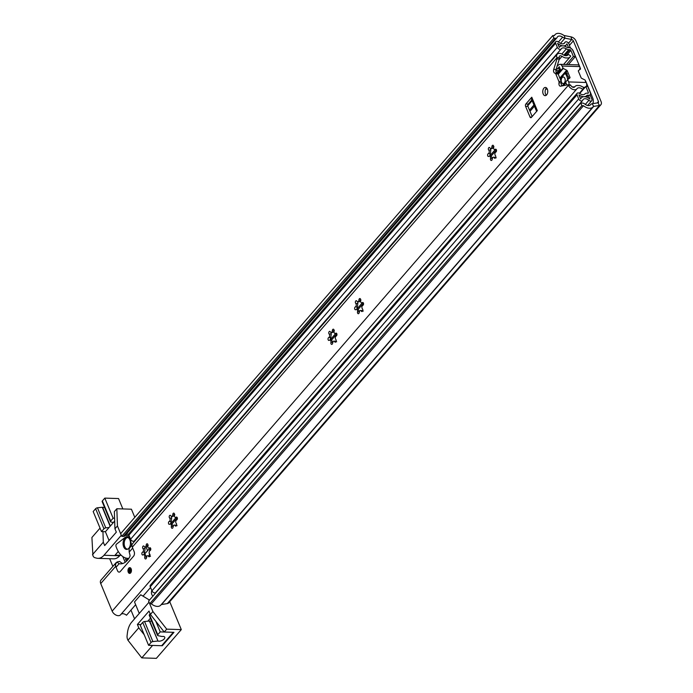 <?xml version="1.0" encoding="UTF-8"?>
<svg xmlns="http://www.w3.org/2000/svg" width="693" height="693" viewBox="0 0 693 693"><rect width="100%" height="100%" fill="white"/><g stroke="black" fill="none" stroke-linecap="round" stroke-linejoin="round"><path stroke-width="1.04" d="M580.751 102.988L148.579 601.126L149.688 603.802L581.86 105.665L580.751 102.988L582.406 103.049A3.292 2.096 -139.1 0 1 584.814 104.063A4.938 3.144 40.9 0 0 590.479 104.816A4.938 3.144 40.9 0 0 590.609 104.652A4.938 3.144 -139.1 0 1 590.739 104.478A4.938 3.144 -139.1 0 1 592.151 103.742L597.938 102.815A1.646 1.048 40.9 0 0 598.405 102.564A1.646 1.048 40.9 0 0 598.475 101.533L573.345 40.861A1.646 1.048 40.9 0 0 571.716 39.501L564.994 38.176A4.938 3.144 -139.1 0 1 562.647 37.145A4.938 3.144 40.9 0 0 557.527 36.807A4.938 3.144 40.9 0 0 557.181 37.37A3.292 2.096 -139.1 0 1 556.955 37.743A3.292 2.096 -139.1 0 1 555.578 38.262L553.915 38.202L121.751 536.339L120.643 533.662L552.806 35.534L553.915 38.202M579.565 69.213A1.646 0.996 -88.2 0 0 579.842 66.918L573.189 50.866A4.938 2.997 -88.2 0 0 572.141 49.342L572.149 49.342M592.836 103.629A4.938 2.997 -88.2 0 0 592.81 98.224L586.157 82.172A1.646 0.996 -88.2 0 0 585.377 81.488M581.86 105.665L583.515 105.717A8.229 5.249 40.9 0 0 592.965 106.973A8.229 5.249 40.9 0 0 593.182 106.696A1.646 1.048 -139.1 0 1 593.225 106.635A1.646 1.048 -139.1 0 1 593.702 106.393L599.48 105.466A4.938 3.144 40.9 0 0 600.892 104.721A4.938 3.144 40.9 0 0 601.091 101.611L575.961 40.939A4.938 3.144 40.9 0 0 571.075 36.885L564.362 35.56A1.646 1.048 -139.1 0 1 563.574 35.213A8.229 5.249 40.9 0 0 555.041 34.65A8.229 5.249 40.9 0 0 554.469 35.586L552.806 35.534M125.017 535.498A3.292 2.096 -139.1 0 1 124.783 535.871A3.292 2.096 -139.1 0 1 123.406 536.391L121.751 536.339M128.716 534.398A4.938 3.144 40.9 0 0 126.039 534.424M149.688 603.802L151.351 603.854A8.229 5.249 40.9 0 0 160.802 605.11L592.965 106.973M583.515 105.717L151.351 603.854M161.192 604.651A1.646 1.048 -139.1 0 1 161.53 604.521L167.316 603.594A4.938 3.144 40.9 0 0 168.728 602.858L600.892 104.721M556.644 72.921L560.152 68.867M561.547 82.224A3.292 1.992 91.8 0 1 561.469 78.777A3.292 1.992 91.8 0 1 563.314 77.018A3.292 1.992 91.8 0 1 564.864 78.396A3.292 1.992 91.8 0 1 564.942 81.843A3.292 1.992 91.8 0 1 563.097 83.602A3.292 1.992 91.8 0 1 561.547 82.224M568.026 79.045A0.823 0.502 91.8 0 1 567.446 78.508A8.723 5.293 -88.2 0 0 565.722 74.333A0.823 0.502 91.8 0 1 565.618 73.233L565.731 72.956A0.823 0.502 91.8 0 1 566.458 72.739A10.698 6.488 91.8 0 1 567.082 73.64A0.823 0.502 91.8 0 1 567.212 74.342A1.646 0.996 91.8 0 0 567.359 75.52A1.646 0.996 91.8 0 0 567.974 76.178A0.823 0.502 91.8 0 1 568.312 76.628A10.698 6.488 91.8 0 1 568.606 77.911A0.823 0.502 91.8 0 1 568.225 78.967L568.026 79.045M562.569 85.819L567.784 79.522L569.88 77.928A0.823 0.528 -139.1 0 0 569.967 77.365L567.246 70.807L560.187 78.95M586.477 86.486A4.115 2.495 -88.2 0 0 586.287 82.493L585.083 80.05L581.644 78.309A0.823 0.528 -139.1 0 1 581.089 77.72L578.369 71.162A0.823 0.528 -139.1 0 1 578.456 70.599L580.552 69.005L579.712 66.606A4.115 2.495 -88.2 0 0 577.763 64.882L560.1 64.319A4.115 2.495 -88.2 0 0 559.303 64.51A12.838 7.788 -88.2 0 0 557.596 65.757A1.646 0.996 91.8 0 1 557.146 65.991M559.84 78.11L566.692 70.218L563.253 68.477L558.246 74.255M579.712 66.606L562.049 66.034L563.253 68.477M566.692 70.218A0.823 0.528 -139.1 0 1 567.246 70.807M567.766 79.834L568.632 81.921L586.287 82.493M569.014 84.858A4.115 2.495 -88.2 0 0 568.632 81.921M563.444 85.646L565.921 82.796L566.831 84.988M562.049 66.034A4.115 2.495 -88.2 0 0 560.1 64.319M556.107 69.335A1.646 0.996 91.8 0 1 556.167 69.335A1.646 0.996 91.8 0 1 556.219 69.335A3.292 1.992 91.8 0 0 556.332 69.343A3.292 1.992 91.8 0 0 557.544 68.728L559.268 66.745L560.602 69.958L557.648 73.354M169.482 601.1L181.297 629.608L156.358 658.35L141.779 657.882L127.962 640.28L138.773 627.823L144.239 634.788M127.962 640.28L127.547 639.267A4.938 2.997 91.8 0 1 127.096 635.585L127.434 632.848A16.459 9.979 91.8 0 1 131.687 622.158L149.021 602.174L152.902 611.538L166.718 629.149L181.297 629.608M102.945 531.635L103.309 542.212L104.686 545.556L116.329 532.137L114.943 528.794L117.438 525.926L121.31 535.291L103.976 555.266A16.459 9.979 91.8 0 1 97.912 558.341L113.609 558.844A16.459 9.979 -88.2 0 0 119.672 555.769L120.097 555.284M97.912 558.341A16.459 9.979 91.8 0 1 96.474 558.125L94.828 557.674A4.938 2.997 91.8 0 1 92.923 555.673L91.909 537.482L100.043 528.109M114.943 528.794L114.354 511.616L116.84 508.74L131.419 509.208L134.797 517.35M152.902 611.538L150.407 614.414L149.021 611.07L137.387 624.48L138.773 627.823M129.037 535.533L125.19 535.412M103.309 542.212L92.498 554.66M117.438 525.926L116.84 508.74M150.407 614.414L164.224 632.016L166.718 629.149M137.387 624.48L140.835 624.592M141.779 657.882L152.59 645.426L161.668 645.72L173.311 632.311L164.224 632.016M134.572 618.832L130.96 610.109M112.855 566.406L109.667 558.714M102.365 500.935L110.681 520.997A1.646 0.78 157.5 0 0 110.464 521.673L102.148 501.602A1.646 0.78 -22.5 0 1 102.365 500.935L104.808 498.111L118.546 498.553L122.852 508.939M110.681 520.997L113.124 518.182L114.579 518.225M104.808 498.111L113.124 518.182M110.464 521.673A1.646 0.78 157.5 0 0 110.897 521.968L113.392 522.522L114.674 521.041M125.182 562.3L122.8 556.557M118.278 551.472L115.107 555.128L121.292 555.327M109.061 540.514L105.414 531.713L101.49 531.592L103.933 528.768L95.625 508.705A1.646 0.78 -22.5 0 1 97.462 507.796L105.778 527.867A1.646 0.78 157.5 0 0 103.933 528.768M95.625 508.705L93.174 511.521L101.49 531.592M104.53 507.345A4.115 1.958 -22.5 0 1 102.59 507.285L110.352 526.022M110.135 526.264L102.269 507.267L97.462 507.796M105.414 531.713L109.07 527.503L105.778 527.867M109.07 527.503L113.392 522.522M151.039 642.48L142.723 622.418A1.646 0.78 -22.5 0 1 144.568 621.508L152.876 641.579A1.646 0.78 157.5 0 0 151.039 642.48L148.588 645.304L162.327 645.737L173.96 632.328L160.222 631.886L155.873 621.378M142.723 622.418L140.281 625.233L148.588 645.304M144.568 621.508L149.688 620.997A4.115 1.958 157.5 0 0 151.628 621.058M139.258 613.426L134.503 601.948L140.74 594.767L149.489 600.086M150.164 613.833L149.463 614.639L157.779 634.71A1.646 0.78 157.5 0 0 157.562 635.386A1.646 0.78 157.5 0 0 157.995 635.68L161.971 636.486A4.115 1.958 157.5 0 1 164.752 637.231A4.115 1.958 157.5 0 1 162.638 640.159A4.115 1.958 157.5 0 1 158.004 641.06L149.367 620.98M160.222 631.886L157.779 634.71M152.876 641.579L157.683 641.042M157.562 635.386L149.255 615.315A1.646 0.78 -22.5 0 1 149.463 614.639M150.442 618.173L147.86 621.145M543.173 93.945A4.115 2.495 -88.2 0 0 545.122 95.669A4.115 2.495 -88.2 0 0 547.427 93.468A4.115 2.495 -88.2 0 0 547.331 89.154A4.115 2.495 -88.2 0 0 545.382 87.439A4.115 2.495 -88.2 0 0 543.087 89.64A4.115 2.495 -88.2 0 0 543.173 93.945M546.543 87.968A4.115 2.495 -88.2 0 0 545.53 94.023A4.115 2.495 -88.2 0 0 546.318 95.218L546.335 95.201M130.682 572.868A2.885 1.75 -88.2 0 0 131.393 569.672A2.885 1.75 -88.2 0 0 129.799 567.645A2.885 1.75 -88.2 0 0 128.742 568.182A2.885 1.75 -88.2 0 0 128.023 571.379A2.885 1.75 -88.2 0 0 129.617 573.406A2.885 1.75 -88.2 0 0 130.682 572.868M357.198 309.407A1.464 0.892 -88.2 0 1 357.371 307.207A1.464 0.892 -88.2 0 0 357.371 307.207L357.865 303.118A1.464 0.892 -88.2 0 1 357.77 301.793M357.822 303.525L355.795 303.465A1.906 1.161 91.8 0 1 356.245 305.353A1.906 1.161 91.8 0 1 355.388 306.878A1.464 0.892 -88.2 0 0 355.015 307.138A1.464 0.892 -88.2 0 0 354.651 308.757A1.464 0.892 -88.2 0 0 355.466 309.788A1.464 0.892 -88.2 0 0 355.942 309.58A1.906 1.161 91.8 0 1 356.471 309.39A1.906 1.161 91.8 0 1 357.527 311.772A1.464 0.892 -88.2 0 0 358.298 313.738A1.464 0.892 -88.2 0 0 359.234 312.248A1.906 1.161 91.8 0 1 359.745 310.836A1.906 1.161 91.8 0 1 360.447 310.481A1.906 1.161 91.8 0 1 361.226 311.027A1.464 0.892 -88.2 0 0 361.885 311.547A1.464 0.892 -88.2 0 0 362.777 310.464A1.464 0.892 -88.2 0 0 362.387 308.801A1.906 1.161 91.8 0 1 362.422 305.674A1.906 1.161 91.8 0 1 362.794 305.379A1.464 0.892 -88.2 0 0 363.556 303.829A1.464 0.892 -88.2 0 0 362.716 302.477A1.464 0.892 -88.2 0 0 362.24 302.685A1.906 1.161 91.8 0 1 361.703 302.876A1.906 1.161 91.8 0 1 360.655 300.493A1.464 0.892 -88.2 0 0 359.875 298.527A1.464 0.892 -88.2 0 0 359.338 298.796A1.464 0.892 -88.2 0 0 358.939 300.017A1.906 1.161 91.8 0 1 357.727 301.784A1.906 1.161 91.8 0 1 356.947 301.238A1.464 0.892 -88.2 0 0 356.297 300.719A1.464 0.892 -88.2 0 0 355.76 300.987A1.464 0.892 -88.2 0 0 355.795 303.465M363.262 311.088L361.105 310.88M362.569 311.07L361.226 311.027M360.715 300.078L358.939 300.017M171.032 523.995A1.464 0.892 -88.2 0 1 171.206 521.786A1.464 0.892 -88.2 0 0 171.206 521.786L171.708 517.697A1.464 0.892 -88.2 0 1 171.604 516.372M171.656 518.113L169.629 518.043A1.906 1.161 91.8 0 1 170.088 519.932A1.906 1.161 91.8 0 1 169.222 521.465A1.464 0.892 -88.2 0 0 168.849 521.716A1.464 0.892 -88.2 0 0 168.486 523.336A1.464 0.892 -88.2 0 0 169.3 524.367A1.464 0.892 -88.2 0 0 169.776 524.159A1.906 1.161 91.8 0 1 170.313 523.969A1.906 1.161 91.8 0 1 171.362 526.359A1.464 0.892 -88.2 0 0 172.141 528.317A1.464 0.892 -88.2 0 0 173.077 526.827A1.906 1.161 91.8 0 1 173.579 525.415A1.906 1.161 91.8 0 1 174.289 525.06A1.906 1.161 91.8 0 1 175.069 525.606A1.464 0.892 -88.2 0 0 175.719 526.126A1.464 0.892 -88.2 0 0 176.62 525.043A1.464 0.892 -88.2 0 0 176.221 523.38A1.906 1.161 91.8 0 1 176.256 520.252A1.906 1.161 91.8 0 1 176.628 519.967A1.464 0.892 -88.2 0 0 177.399 518.407A1.464 0.892 -88.2 0 0 176.55 517.056A1.464 0.892 -88.2 0 0 176.074 517.273A1.906 1.161 91.8 0 1 175.546 517.463A1.906 1.161 91.8 0 1 174.489 515.072A1.464 0.892 -88.2 0 0 173.718 513.106A1.464 0.892 -88.2 0 0 173.172 513.374A1.464 0.892 -88.2 0 0 172.782 514.596A1.906 1.161 91.8 0 1 171.569 516.372A1.906 1.161 91.8 0 1 170.79 515.817A1.464 0.892 -88.2 0 0 170.131 515.297A1.464 0.892 -88.2 0 0 169.594 515.566A1.464 0.892 -88.2 0 0 169.629 518.043M177.096 525.675L174.939 525.459M176.403 525.649L175.069 525.606M174.549 514.656L172.782 514.596M145.01 547.028A1.464 0.892 -88.2 0 0 145.114 548.354L143.035 548.7A1.906 1.161 91.8 0 1 143.494 550.588A1.906 1.161 91.8 0 1 142.628 552.113A1.464 0.892 -88.2 0 0 142.256 552.364A1.464 0.892 -88.2 0 0 141.892 553.993A1.464 0.892 -88.2 0 0 142.706 555.024A1.464 0.892 -88.2 0 0 143.182 554.807A1.906 1.161 91.8 0 1 143.72 554.625A1.906 1.161 91.8 0 1 144.768 557.007A1.464 0.892 -88.2 0 0 145.547 558.974A1.464 0.892 -88.2 0 0 146.483 557.484A1.906 1.161 91.8 0 1 146.985 556.072A1.906 1.161 91.8 0 1 147.696 555.708A1.906 1.161 91.8 0 1 148.475 556.262A1.464 0.892 -88.2 0 0 149.125 556.782A1.464 0.892 -88.2 0 0 150.026 555.699A1.464 0.892 -88.2 0 0 149.627 554.036A1.906 1.161 91.8 0 1 149.662 550.909A1.906 1.161 91.8 0 1 150.034 550.614A1.464 0.892 -88.2 0 0 150.797 549.064A1.464 0.892 -88.2 0 0 149.957 547.713A1.464 0.892 -88.2 0 0 149.48 547.92A1.906 1.161 91.8 0 1 148.943 548.111A1.906 1.161 91.8 0 1 147.895 545.72A1.464 0.892 -88.2 0 0 147.115 543.762A1.464 0.892 -88.2 0 0 146.578 544.031A1.464 0.892 -88.2 0 0 146.18 545.252A1.906 1.161 91.8 0 1 144.967 547.02A1.906 1.161 91.8 0 1 144.187 546.474A1.464 0.892 -88.2 0 0 143.538 545.954A1.464 0.892 -88.2 0 0 143.001 546.223A1.464 0.892 -88.2 0 0 143.035 548.7M145.062 548.761L144.62 552.434A1.464 0.892 -88.2 0 0 144.612 552.442A1.464 0.892 -88.2 0 0 144.439 554.643M148.345 556.115L150.502 556.323M149.809 556.306L148.475 556.262M147.956 545.313L146.18 545.252M331.176 332.441A1.464 0.892 -88.2 0 0 331.271 333.775L329.201 334.121A1.906 1.161 91.8 0 1 329.651 336.01A1.906 1.161 91.8 0 1 328.785 337.534A1.464 0.892 -88.2 0 0 328.421 337.786A1.464 0.892 -88.2 0 0 328.058 339.414A1.464 0.892 -88.2 0 0 328.863 340.445A1.464 0.892 -88.2 0 0 329.348 340.228A1.906 1.161 91.8 0 1 329.877 340.038A1.906 1.161 91.8 0 1 330.925 342.429A1.464 0.892 -88.2 0 0 331.704 344.395A1.464 0.892 -88.2 0 0 332.64 342.896A1.906 1.161 91.8 0 1 333.151 341.484A1.906 1.161 91.8 0 1 333.853 341.129A1.906 1.161 91.8 0 1 334.632 341.684A1.464 0.892 -88.2 0 0 335.291 342.203A1.464 0.892 -88.2 0 0 336.183 341.121A1.464 0.892 -88.2 0 0 335.784 339.457A1.906 1.161 91.8 0 1 335.828 336.322A1.906 1.161 91.8 0 1 336.2 336.036A1.464 0.892 -88.2 0 0 336.963 334.485A1.464 0.892 -88.2 0 0 336.122 333.134A1.464 0.892 -88.2 0 0 335.637 333.342A1.906 1.161 91.8 0 1 335.109 333.532A1.906 1.161 91.8 0 1 334.061 331.141A1.464 0.892 -88.2 0 0 333.281 329.175A1.464 0.892 -88.2 0 0 332.744 329.452A1.464 0.892 -88.2 0 0 332.345 330.674A1.906 1.161 91.8 0 1 331.133 332.441A1.906 1.161 91.8 0 1 330.353 331.895A1.464 0.892 -88.2 0 0 329.703 331.367A1.464 0.892 -88.2 0 0 329.158 331.644A1.464 0.892 -88.2 0 0 329.201 334.121M331.228 334.182L330.778 337.855A1.464 0.892 -88.2 0 0 330.778 337.863A1.464 0.892 -88.2 0 0 330.604 340.064M334.511 341.528L336.659 341.744M335.975 341.727L334.632 341.684M334.121 330.734L332.345 330.674M490.748 148.519A1.464 0.892 -88.2 0 0 490.843 149.844L488.773 150.19A1.906 1.161 91.8 0 1 489.223 152.079A1.906 1.161 91.8 0 1 488.357 153.612A1.464 0.892 -88.2 0 0 487.993 153.863A1.464 0.892 -88.2 0 0 487.621 155.483A1.464 0.892 -88.2 0 0 488.435 156.514A1.464 0.892 -88.2 0 0 488.92 156.306A1.906 1.161 91.8 0 1 489.449 156.116A1.906 1.161 91.8 0 1 490.497 158.506A1.464 0.892 -88.2 0 0 491.276 160.473A1.464 0.892 -88.2 0 0 492.212 158.974A1.906 1.161 91.8 0 1 492.723 157.562A1.906 1.161 91.8 0 1 493.425 157.207A1.906 1.161 91.8 0 1 494.204 157.753A1.464 0.892 -88.2 0 0 494.854 158.281A1.464 0.892 -88.2 0 0 495.755 157.19A1.464 0.892 -88.2 0 0 495.356 155.527A1.906 1.161 91.8 0 1 495.4 152.399A1.906 1.161 91.8 0 1 495.772 152.113A1.464 0.892 -88.2 0 0 496.535 150.554A1.464 0.892 -88.2 0 0 495.694 149.203A1.464 0.892 -88.2 0 0 495.209 149.419A1.906 1.161 91.8 0 1 494.681 149.61A1.906 1.161 91.8 0 1 493.633 147.219A1.464 0.892 -88.2 0 0 492.853 145.253A1.464 0.892 -88.2 0 0 492.316 145.521A1.464 0.892 -88.2 0 0 491.917 146.751A1.906 1.161 91.8 0 1 490.705 148.519A1.906 1.161 91.8 0 1 489.925 147.964A1.464 0.892 -88.2 0 0 489.267 147.444A1.464 0.892 -88.2 0 0 488.73 147.722A1.464 0.892 -88.2 0 0 488.773 150.19M490.8 150.26L490.349 153.933A1.464 0.892 -88.2 0 0 490.341 153.941A1.464 0.892 -88.2 0 0 490.176 156.142M494.074 157.606L496.231 157.822M495.538 157.796L494.204 157.753M493.693 146.803L491.917 146.751M567.922 84.832L570.001 84.901A1.646 0.996 91.8 0 1 570.14 84.892A1.646 0.996 91.8 0 1 570.772 85.3L568.416 85.222L112.153 611.131L100.728 583.567A5.431 3.465 -139.1 0 1 100.944 580.145L115.904 562.898A5.431 3.465 40.9 0 0 115.688 566.32L117.515 570.737A3.292 1.992 -88.2 0 0 119.075 572.115A3.292 1.992 -88.2 0 0 120.287 571.5L133.584 556.176A3.292 1.992 -88.2 0 0 134.139 551.585L132.311 547.158A5.431 3.465 -139.1 0 1 132.528 543.736L557.207 54.227A5.431 3.465 -139.1 0 1 562.829 54.591A4.938 3.144 40.9 0 0 567.939 54.92A4.938 3.144 40.9 0 0 568.277 54.357L567.428 55.336M559.294 59.061L556.938 58.992A1.655 1.005 91.8 0 0 556.999 57.649L559.355 57.727A1.655 1.005 91.8 0 1 559.294 59.061L556.063 69.499A2.633 1.594 -88.2 0 0 557.363 73.259A1.646 0.996 91.8 0 1 558.116 73.943L561.243 81.488A1.646 0.996 91.8 0 1 561.356 82.909A2.633 1.594 -88.2 0 0 562.023 85.923M531.843 99.913L528.213 104.097A1.646 0.996 -88.2 0 0 527.936 106.393L532.146 116.545M556.938 58.992L553.707 69.421A2.633 1.594 -88.2 0 0 555.006 73.189A1.646 0.996 91.8 0 1 555.76 73.874L558.887 81.41A1.646 0.996 91.8 0 1 559 82.831A2.633 1.594 -88.2 0 0 560.438 86.209A2.633 1.594 -88.2 0 0 560.654 86.192L567.654 84.823A1.646 0.996 91.8 0 1 567.784 84.815A1.646 0.996 91.8 0 1 568.416 85.222A5.431 3.465 -139.1 0 0 572.487 89.267A5.431 3.465 -139.1 0 0 576.836 88.921L120.565 614.83A5.431 3.465 -139.1 0 1 116.225 615.185A5.431 3.465 -139.1 0 1 112.153 611.131M536.607 111.4L531.314 98.631A3.456 1.646 -22.5 0 1 531.765 97.219L525.857 104.019L528.213 104.097M527.936 106.393L525.58 106.315L530.015 117.022A1.646 0.996 91.8 0 0 530.795 117.706A1.646 0.996 91.8 0 0 531.401 117.403L537.3 110.594L531.765 97.219M525.58 106.315A1.646 0.996 91.8 0 1 525.857 104.019M116.944 562.214A5.431 3.465 40.9 0 0 115.904 562.898M493.944 146.812C492.654 148.519 491.987 148.926 491.952 148.033M496.162 149.445L495.209 149.419M492.264 158.558L490.497 158.506M492.524 158.567L491.042 156.168L489.449 156.116M490.384 153.673L488.357 153.612M334.373 330.743C333.082 332.441 332.423 332.848 332.38 331.956M336.59 333.376L335.637 333.342M332.701 342.489L330.925 342.429M332.961 342.498L331.479 340.09L329.877 340.038M330.821 337.604L328.785 337.534M148.215 545.322C146.925 547.028 146.258 547.435 146.223 546.534M150.424 547.955L149.48 547.92M146.535 557.068L144.768 557.007M146.795 557.077L145.313 554.669L143.72 554.625M144.655 552.182L142.628 552.113M576.836 88.921A5.431 3.465 -139.1 0 0 576.974 88.739A4.938 3.144 40.9 0 1 577.096 88.583A4.938 3.144 40.9 0 1 582.77 89.336L583.93 87.846A7.9 5.033 40.9 0 0 579.53 85.577L576.923 85.49A7.9 5.033 40.9 0 0 574.861 86.642A7.9 5.033 40.9 0 0 574.662 86.894A2.469 1.577 -139.1 0 1 574.601 86.98A2.469 1.577 -139.1 0 1 572.626 87.136A2.469 1.577 -139.1 0 1 570.772 85.3M559.355 57.727A2.469 1.577 -139.1 0 1 559.45 56.168A2.469 1.577 -139.1 0 1 562.006 56.332A7.9 5.033 40.9 0 0 565.505 57.926L568.113 58.004A7.9 5.033 40.9 0 0 570.174 56.861A7.9 5.033 40.9 0 0 570.729 55.968L568.277 54.357M132.311 547.158L556.999 57.649A5.431 3.465 -139.1 0 1 557.207 54.227M135.646 604.703L126.498 615.245A4.938 3.144 40.9 0 0 121.041 614.284M582.77 89.336L579.357 93.26M576.923 85.49L579.53 85.577M568.113 58.004L565.505 57.926M172.817 515.887C172.852 516.779 173.51 516.372 174.809 514.665M177.018 517.299L176.074 517.273M173.129 526.411L171.362 526.359M173.389 526.42L171.907 524.021L170.313 523.969M171.249 521.526L169.222 521.465M358.974 301.308C359.009 302.2 359.676 301.793 360.966 300.086M363.184 302.72L362.24 302.685M359.295 311.833L357.527 311.772M359.554 311.841L358.073 309.442L356.471 309.39M357.415 306.947L355.388 306.878M122.808 563.496A19.387 11.755 91.8 0 1 119.672 561.408L117.212 561.902L116.181 563.097A5.336 3.396 40.9 0 0 115.922 563.461A7.025 4.479 40.9 0 0 116.069 567.238L117.515 570.737A3.292 1.992 91.8 0 0 119.075 572.115A3.292 1.992 91.8 0 0 120.287 571.5L133.584 556.176A3.292 1.992 91.8 0 0 134.139 551.585L132.692 548.076L129.175 552.13L129.963 554.92A1.646 0.996 -88.2 0 1 129.808 556.696A19.387 11.755 91.8 0 1 120.313 563.851A19.387 11.755 91.8 0 1 119.127 563.712L117.091 562.118L115.922 563.461M131.991 544.871L129.089 548.735L129.175 552.13M129.487 547.825L131.973 544.958M130.656 568.936A1.854 1.126 -88.2 0 0 130.215 571.647A1.854 1.126 -88.2 0 0 130.553 572.175M588.305 95.296L589.882 99.099A7.406 4.721 40.9 0 0 581.28 97.886A7.406 4.721 40.9 0 0 580.665 98.978L578.984 94.906A7.406 4.721 40.9 0 0 586.824 95.53A7.406 4.721 40.9 0 0 586.876 95.469A1.646 1.048 -139.1 0 1 587.569 95.201L588.799 95.244A3.292 2.096 40.9 0 0 590.176 94.724A3.292 2.096 40.9 0 0 590.306 92.645L587.777 86.53L585.81 86.469L588.348 92.585A0.823 0.528 40.9 0 1 587.967 93.234L586.746 93.191A4.115 2.625 -139.1 0 0 585.022 93.841A4.115 2.625 -139.1 0 0 584.996 93.876A4.938 3.144 40.9 0 1 584.961 93.91A4.938 3.144 40.9 0 1 579.729 93.503A2.469 1.577 -139.1 0 0 577.113 93.295A2.469 1.577 -139.1 0 0 577.018 94.846L578.707 98.908A2.469 1.577 -139.1 0 0 580.552 100.754A2.469 1.577 -139.1 0 0 582.527 100.589A2.469 1.577 -139.1 0 0 582.735 100.225A4.938 3.144 40.9 0 1 583.142 99.506A4.938 3.144 40.9 0 1 588.877 100.312A2.469 1.577 -139.1 0 0 591.744 100.719A2.469 1.577 -139.1 0 0 591.848 99.16L590.271 95.357L588.305 95.296L586.668 97.193M570.512 47.661L568.546 47.592L566.969 43.789A7.406 4.721 40.9 0 1 566.424 44.716A7.406 4.721 40.9 0 1 557.614 43.321L559.294 47.384A7.406 4.721 40.9 0 1 559.563 47.029A7.406 4.721 40.9 0 1 566.926 47.323A1.646 1.048 -139.1 0 0 567.879 47.644L569.1 47.687A3.292 2.096 40.9 0 1 572.825 50.442L575.363 56.566L573.397 56.497L570.867 50.381A0.823 0.528 40.9 0 0 569.932 49.688L568.702 49.653A4.115 2.625 -139.1 0 1 566.337 48.839A4.938 3.144 40.9 0 0 561.434 48.649A4.938 3.144 40.9 0 0 561.252 48.882A2.469 1.577 -139.1 0 1 561.165 49.004A2.469 1.577 -139.1 0 1 559.182 49.16A2.469 1.577 -139.1 0 1 557.337 47.323L555.647 43.261A2.469 1.577 -139.1 0 1 555.751 41.701A2.469 1.577 -139.1 0 1 558.688 42.169A4.938 3.144 40.9 0 0 564.552 43.096A4.938 3.144 40.9 0 0 564.925 42.481A2.469 1.577 -139.1 0 1 565.107 42.178A2.469 1.577 -139.1 0 1 567.082 42.013A2.469 1.577 -139.1 0 1 568.936 43.858L570.261 47.947M561.053 49.108L134.485 540.791A2.469 1.577 -139.1 0 1 134.399 540.912A2.469 1.577 -139.1 0 1 132.424 541.068A2.469 1.577 -139.1 0 1 130.57 539.232L128.889 535.169A2.469 1.577 -139.1 0 1 128.985 533.61L555.751 41.701M135.906 539.847A4.938 3.144 40.9 0 0 134.927 540.297M147.488 550.467L146.076 547.054L147.488 550.467M144.56 554.149A2.963 1.888 -139.1 0 1 144.854 553.499A2.963 1.888 -139.1 0 1 144.932 553.421A2.963 1.888 40.9 0 0 144.854 553.499A2.963 1.888 40.9 0 0 144.56 554.149M155.968 592.134A2.469 1.577 -139.1 0 1 155.769 592.498A2.469 1.577 -139.1 0 1 153.794 592.662A2.469 1.577 -139.1 0 1 151.94 590.817L150.26 586.754A2.469 1.577 -139.1 0 1 150.355 585.195L577.113 93.295M579.72 93.494L585.81 86.469M573.397 56.497L566.441 64.518M575.363 56.566L568.399 64.588M150.606 548.215A6.176 3.742 -88.2 0 0 149.411 551.299M149.272 553.369A6.176 3.742 -88.2 0 0 149.705 555.881M155.397 593.269A3.543 2.148 91.8 0 1 155.371 592.784M151.836 590.566A3.543 2.148 -88.2 0 0 151.81 594.551A3.543 2.148 -88.2 0 0 153.075 595.954M125.702 557.995L125.615 559.909L126.308 560.1L125.615 559.909M127.538 560.143L126.308 560.1L127.798 558.385M155.717 592.905A3.543 2.148 -88.2 0 0 155.743 592.532L582.527 100.589M150.563 587.491L143.035 596.162M149.775 548.137L144.335 554.409M125.286 537.829A6.09 3.69 91.8 0 1 126.966 537.231A6.09 3.69 91.8 0 1 130.405 542.03A6.09 3.69 91.8 0 1 128.257 548.813A6.09 3.69 91.8 0 1 126.576 549.41A6.09 3.69 91.8 0 1 123.137 544.611A6.09 3.69 91.8 0 1 125.286 537.829M131.705 545.2L130.431 540.479A6.583 3.993 -88.2 0 0 126.984 536.737A6.583 3.993 -88.2 0 0 125.164 537.387L116.511 544.118A1.646 0.996 -88.2 0 0 116.026 546.422A23.865 14.475 -88.2 0 0 128.058 558.393A23.865 14.475 -88.2 0 0 128.837 558.385M128.196 537.629A5.761 3.491 -88.2 0 0 127.876 537.595A5.761 3.491 -88.2 0 0 124.653 540.67A5.761 3.491 -88.2 0 0 124.775 546.708A5.761 3.491 -88.2 0 0 127.503 549.107A5.761 3.491 -88.2 0 0 127.833 549.099M547.193 88.86A7.406 4.487 91.8 0 1 545.928 89.12A7.406 4.487 91.8 0 1 545.686 89.102M598.475 101.533L597.271 102.919M573.345 40.861L569.516 45.262M161.53 604.521L593.702 106.393L592.151 103.742M167.316 603.594L599.48 105.466L597.938 102.815M571.075 36.885L571.716 39.501L568.537 43.165M564.362 35.56L564.994 38.176L560.49 43.364M555.578 38.262L123.406 536.391M562.647 37.145L558.454 41.978M567.203 74.376L565.722 74.333M567.784 79.522L562.266 85.88L567.758 79.556M568.702 78.82L569.967 77.365M567.446 78.508L568.563 78.543M558.03 73.761L562.915 68.131M572.132 86.868L574.592 86.946M583.116 87.223L585.1 87.283M582.38 90.428L581.834 90.411M582.648 89.466L583.194 89.484M565.618 73.233L566.848 73.276M556.306 72.479L556.999 72.505M560.126 68.815L557.544 68.728M558.584 70.677L555.881 70.591M565.731 72.956L566.649 72.982M103.976 555.266L119.672 555.769M149.688 620.997L158.004 641.06M115.688 566.32L100.728 583.567M562.006 56.332L559.104 59.676M556.063 69.499L553.707 69.421M557.363 73.259L555.006 73.189M558.116 73.943L555.76 73.874M561.243 81.488L558.887 81.41M561.356 82.909L559 82.831M530.015 117.022L531.687 117.074M116.069 567.238L119.127 563.712M129.868 567.654A2.885 1.75 -88.2 0 0 128.309 569.239A2.885 1.75 -88.2 0 0 128.387 572.21A2.885 1.75 -88.2 0 0 129.686 573.406M130.986 569.213A2.261 1.369 91.8 0 1 130.605 572.366A2.261 1.369 91.8 0 1 128.699 571.846A2.261 1.369 91.8 0 1 129.08 568.693A2.261 1.369 91.8 0 1 130.986 569.213A1.854 1.126 -88.2 0 0 130.223 568.693A1.854 1.126 -88.2 0 0 129.193 569.681A1.854 1.126 -88.2 0 0 129.236 571.621A1.854 1.126 -88.2 0 0 130.111 572.392A1.854 1.126 -88.2 0 0 130.916 571.881M534.442 106.176L529.98 111.322M496.439 149.974L491.068 156.168M177.304 517.827L171.933 524.021M533.957 105.007L529.495 110.152L533.957 105.007M495.252 149.627L490.003 155.674L495.244 149.627M363.47 303.248L358.099 309.442M336.876 333.905L331.497 340.098M362.274 302.893L357.025 308.948L362.274 302.893M335.681 333.55L330.431 339.605L335.681 333.55M588.877 100.312L585.299 104.435M578.707 98.908L151.94 590.817M577.018 94.846L150.26 586.754M588.348 92.585L587.785 93.226M564.925 42.481L563.998 43.546M555.647 43.261L128.889 535.169M557.337 47.323L130.57 539.232M566.337 48.839L561.85 54.019M568.702 49.653L563.894 55.197M569.932 49.688L564.856 55.544M570.867 50.381L566.259 55.691M176.117 517.48L170.868 523.527L176.109 517.48M587.569 95.201L586.027 96.985M135.222 540.627L134.659 540.609M131.54 540.514L130.431 540.479M546.656 94.88L545.997 94.863L546.656 94.88M590.739 104.478L590.263 105.033M556.955 37.743L124.783 535.871M555.041 34.65L554.235 35.577M361.859 310.525L360.447 310.481M175.693 525.103L174.289 525.06M149.099 555.76L147.696 555.708M335.265 341.173L333.853 341.129M494.828 157.25L493.425 157.207M492.108 148.562L490.705 148.519M496.275 149.653L494.681 149.61M332.545 332.484L331.133 332.441M336.711 333.584L335.109 333.532M146.379 547.072L144.967 547.02M150.546 548.163L148.943 548.111M574.861 86.642L574.445 87.119M570.174 56.861L563.608 64.432M532.163 100.676L527.78 105.726M570.14 84.892L567.784 84.815M172.973 516.415L171.569 516.372M177.139 517.506L175.546 517.463M359.139 301.836L357.727 301.784M363.305 302.928L361.703 302.876M130.111 572.392L130.934 569.377L130.223 568.693M591.744 100.719L587.603 105.492M565.107 42.178L563.851 43.624M561.165 49.004L134.399 540.912M581.28 97.886L580.561 98.709M590.176 94.724L589.639 95.339M566.424 44.716L565.003 46.353M127.399 560.299L126.005 560.256M128.058 558.393L128.811 558.419M126.984 536.737L129.574 536.824M547.331 89.163L545.928 89.12"/></g></svg>
